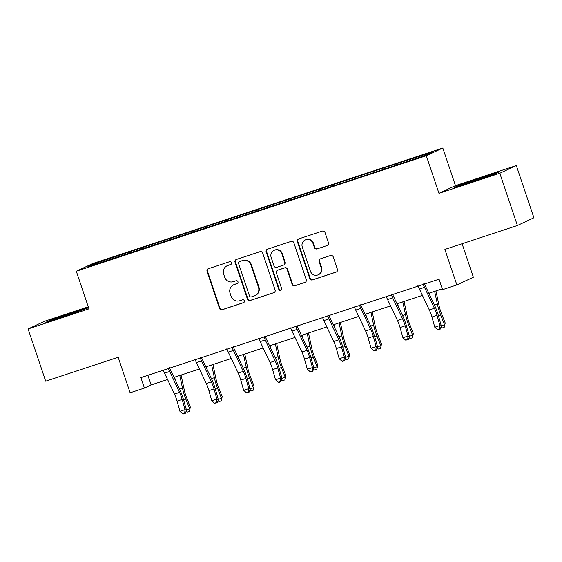 <?xml version="1.0" encoding="UTF-8"?>
<svg xmlns="http://www.w3.org/2000/svg" width="562" height="562" viewBox="0 0 562 562"><rect width="100%" height="100%" fill="white"/><g stroke="black" fill="none" stroke-linecap="round" stroke-linejoin="round"><path stroke-width="0.84" d="M231.544 262.665A1.517 1.475 -115 0 0 229.661 261.688L208.362 268.72A2.164 2.107 -115 0 0 207.048 271.432L219.475 308.348A2.164 2.107 -115 0 0 222.166 309.739L243.465 302.707A1.517 1.475 -115 0 0 244.386 300.81A1.517 1.475 -115 0 0 242.496 299.834L239.742 300.747A6.927 6.751 -115 0 1 231.123 296.3L230.083 293.224A6.927 6.751 -115 0 1 234.291 284.541L237.045 283.634A1.517 1.475 -115 0 0 237.965 281.738A1.517 1.475 -115 0 0 236.082 280.761L233.321 281.674A6.927 6.751 -115 0 1 224.702 277.228L223.662 274.151A6.927 6.751 -115 0 1 227.87 265.468L230.624 264.562A1.517 1.475 -115 0 0 231.544 262.665M327.182 245.566A2.164 2.107 -115 0 0 328.496 242.854L325.012 232.499A2.164 2.107 -115 0 0 322.314 231.108L298.661 238.913A2.164 2.107 -115 0 0 297.347 241.625L309.774 278.541A2.164 2.107 -115 0 0 312.465 279.932L336.118 272.127A2.164 2.107 -115 0 0 337.432 269.416L333.224 256.904A2.164 2.107 -115 0 0 330.526 255.513L320.403 258.857A2.164 2.107 -115 0 0 319.09 261.569L321.183 267.772A5.789 5.641 -115 0 1 318.268 274.79A5.789 5.641 -115 0 1 310.456 271.313L302.279 247.006A5.789 5.641 -115 0 1 305.187 239.995A5.789 5.641 -115 0 1 312.999 243.465L314.362 247.519A2.164 2.107 -115 0 0 317.059 248.91L327.618 245.362L317.059 248.91M88.269 306.831L44.602 321.239L28.1 328.946L45.677 381.184L118.175 357.256L130.124 392.775L144.42 388.061L140.907 377.615L439.048 279.209L442.561 289.655L456.857 284.941L473.359 277.235L462.09 243.746M499.815 173.258L516.323 165.551L455.466 185.636L438.964 193.342L499.815 173.258L517.398 225.495L444.9 249.423L456.857 284.941M438.964 193.342L426.305 155.73L76.299 271.249L92.8 263.543L442.807 148.024L426.305 155.73M28.1 328.946L88.951 308.861L76.299 271.249M262.672 253.076A2.164 2.107 -115 0 0 259.974 251.685L236.328 259.489A2.164 2.107 -115 0 0 235.014 262.201L247.435 299.117A2.164 2.107 -115 0 0 250.132 300.508L273.778 292.704A2.164 2.107 -115 0 0 275.099 289.992L262.672 253.076M267.491 249.205L291.144 241.393A2.164 2.107 -115 0 1 293.842 242.784L306.262 279.7A2.164 2.107 -115 0 1 304.948 282.412L294.825 285.756A2.164 2.107 -115 0 1 292.135 284.365L287.098 269.395A2.164 2.107 -115 0 0 284.4 268.004L277.684 270.224A2.164 2.107 -115 0 0 276.371 272.935L281.618 288.524A1.517 1.475 -115 0 1 280.852 290.357A1.517 1.475 -115 0 1 278.808 289.444L266.177 251.917A2.164 2.107 -115 0 1 267.491 249.205M516.323 165.551L533.9 217.782L517.398 225.495M385.869 167.258L131.023 251.376L94.676 263.592L87.897 266.76L388.082 167.905L424.429 155.688L431.209 152.52L398.121 163.219L385.869 167.258L386.284 168.495M384.366 169.134L384.239 168.017M364.738 175.386L364.64 174.487M352.507 179.643L352.388 178.533M332.88 185.903L332.781 185.003M320.656 190.16L320.53 189.05M301.028 196.412L300.923 195.52M288.798 200.676L288.671 199.559M269.17 206.928L269.072 206.029M256.939 211.186L256.82 210.076M237.312 217.445L237.213 216.546M225.088 221.702L224.962 220.592M205.46 227.954L205.355 227.062M193.23 232.218L193.103 231.101M173.602 238.471L173.503 237.571M161.371 242.728L161.252 241.618M141.743 248.987L141.645 248.088M129.52 253.244L129.393 252.134M95.575 264.224L94.676 263.592M455.466 185.636L442.807 148.024M144.42 388.061L151.115 384.935L167.574 379.505M174.002 377.376L199.426 368.988M205.861 366.867L231.284 358.472M237.719 356.35L263.142 347.962M269.577 345.834L294.994 337.446M301.429 335.324L326.852 326.929M333.287 324.808L358.711 316.42M365.145 314.291L390.562 305.904M396.997 303.782L422.42 295.387M428.855 293.266L442.287 288.833M396.596 164.87L396.491 163.978M147.876 375.311L151.115 384.935M131.438 252.612L131.023 251.376M163.296 242.096L162.875 240.859M195.147 231.579L194.733 230.343M227.006 221.07L226.591 219.833M258.864 210.553L258.443 209.317M290.716 200.037L290.301 198.8M322.574 189.527L322.159 188.291M354.432 179.011L354.011 177.775M88.501 307.505L50.784 319.989L45.81 322.314L63.035 316.968L88.578 307.737M498.606 172.183L459.196 185.193L454.222 187.511L493.64 174.508L498.606 172.183M50.952 320.481L50.784 319.989M73.123 312.767L72.976 312.324M459.358 185.685L459.196 185.193M481.536 177.964L481.388 177.529M230.996 264.379L228.32 265.264A6.927 6.751 -115 0 0 227.596 265.552L227.146 265.756M233.567 284.829L234.017 284.625A6.927 6.751 -115 0 1 234.733 284.337L237.41 283.452M208.369 268.72A2.164 2.107 -115 0 0 207.497 271.221L219.918 308.138A2.164 2.107 -115 0 0 222.615 309.529L243.831 302.525M236.328 259.489A2.164 2.107 -115 0 0 235.457 261.99L247.884 298.914A2.164 2.107 -115 0 0 250.575 300.298L273.778 292.704M239.496 261.632A1.517 1.475 -115 0 0 238.576 263.529L249.479 295.935A1.517 1.475 -115 0 0 251.369 296.912L254.277 295.949A6.927 6.751 -115 0 0 258.478 287.273L251.024 265.116A6.927 6.751 -115 0 0 242.405 260.677L239.946 261.421A1.517 1.475 -115 0 0 239.784 261.485L239.342 261.695M255 295.661L255.443 295.457A6.927 6.751 -115 0 0 258.927 287.063L258.478 287.273M239.946 261.421L242.847 260.466A6.927 6.751 -115 0 1 251.474 264.913L258.927 287.063M304.948 282.412L294.825 285.756M277.459 270.308L277.909 270.104A2.164 2.107 -115 0 1 278.134 270.013L284.85 267.793A2.164 2.107 -115 0 1 287.54 269.184L292.577 284.154A2.164 2.107 -115 0 0 295.275 285.545M267.498 249.198A2.164 2.107 -115 0 0 266.627 251.706L279.258 289.24A1.517 1.475 -115 0 0 281.07 290.231M281.864 253.855A5.789 5.641 -115 0 0 274.052 250.378A5.789 5.641 -115 0 0 271.144 257.396L274.024 265.959A2.164 2.107 -115 0 0 276.722 267.35L283.431 265.131A2.164 2.107 -115 0 0 284.751 262.419L281.864 253.855L282.314 253.652A5.789 5.641 -115 0 0 274.502 250.174L274.052 250.378M283.662 265.046L284.105 264.835A2.164 2.107 -115 0 0 285.194 262.215L284.751 262.419M282.314 253.652L285.194 262.215M305.187 239.995L305.637 239.784A5.789 5.641 -115 0 1 313.448 243.262L314.811 247.308A2.164 2.107 -115 0 0 317.502 248.699M318.268 274.79L318.717 274.579A5.789 5.641 -115 0 0 321.626 267.561L321.183 267.772M320.41 258.857A2.164 2.107 -115 0 0 319.539 261.358L321.626 267.561M298.668 238.913A2.164 2.107 -115 0 0 297.797 241.421L310.217 278.338A2.164 2.107 -115 0 0 312.915 279.728L336.561 271.917M181.083 375.044L184.308 390.154A11.029 2.445 71.7 0 0 186.521 397.418L190.356 407.148L189.359 411.412L187.315 412.087L186.078 411.377M186.408 409.888L189.661 408.82L185.825 399.083A16.537 3.667 -108.3 0 1 182.502 388.194L179.791 375.472M175.33 380.172L174.684 377.158M189.359 411.412L190.356 407.148M179.559 392.374A11.029 2.445 -108.3 0 1 182.172 399.449L185.038 409.635L186.521 410.288L183.648 400.102A16.537 3.667 71.7 0 0 179.735 389.487L169.843 368.581A2.206 0.492 -108.3 0 1 169.696 368.243L168.565 368.77A7.72 1.714 71.7 0 0 169.675 371.468L179.559 392.374L174.459 394.053A11.029 2.445 -108.3 0 1 177.065 401.135L179.931 411.314L185.038 409.635L184.715 413.042L182.671 413.716L183.261 413.976L185.305 413.302L184.715 413.042M169.71 367.555L169.696 368.243M163.001 369.922L163.458 370.456A7.72 1.714 71.7 0 0 164.568 373.154L174.459 394.053M168.565 368.77L168.593 368.075M185.305 413.302L186.521 410.288M179.931 411.314L182.671 413.716M81.722 310.512L81.722 310.512A14.338 0.365 -18.6 0 0 73.278 312.978A14.338 0.365 -18.6 0 0 58.097 318.183A14.338 0.365 -18.6 0 0 54.612 319.581M49.435 321.19L72.962 312.816L87.096 308.426M490.134 175.716L490.134 175.716A14.338 0.365 -18.6 0 0 479.456 178.913A14.338 0.365 -18.6 0 0 463.025 184.786M457.847 186.394L481.374 178.021L495.508 173.63M212.935 364.527L216.166 379.638A11.029 2.445 71.7 0 0 218.379 386.902L222.215 396.632L221.217 400.896L219.173 401.57L217.937 400.861M218.26 399.378L221.519 398.303L217.684 388.567A16.537 3.667 -108.3 0 1 214.361 377.678L211.642 364.956M207.181 369.656L206.542 366.642M221.217 400.896L222.215 396.632M244.793 354.018L248.018 369.129A11.029 2.445 71.7 0 0 250.238 376.385L254.073 386.122L253.069 390.379L251.031 391.054L249.795 390.344M250.118 388.862L253.371 387.787L249.535 378.057A16.537 3.667 -108.3 0 1 246.219 367.162L243.501 354.439M239.04 359.146L238.393 356.125M253.069 390.379L254.073 386.122M211.417 381.858A11.029 2.445 -108.3 0 1 214.031 388.932L216.897 399.118L218.372 399.772L215.506 389.585A16.537 3.667 71.7 0 0 211.586 378.971L201.702 358.071A2.206 0.492 -108.3 0 1 201.547 357.727L200.423 358.254A7.72 1.714 71.7 0 0 201.526 360.952L211.417 381.858L206.31 383.544A11.029 2.445 -108.3 0 1 208.923 390.618L211.79 400.804L216.897 399.118L216.567 402.525L214.529 403.2L217.164 402.785L216.567 402.525M201.568 357.039L201.547 357.727M194.859 359.406L195.316 359.94A7.72 1.714 71.7 0 0 196.426 362.638L206.31 383.544M200.423 358.254L200.451 357.565M217.164 402.785L218.372 399.772M211.79 400.804L214.529 403.2M243.276 371.341A11.029 2.445 -108.3 0 1 245.882 378.416L248.748 388.602L250.231 389.255L247.364 379.069A16.537 3.667 71.7 0 0 243.444 368.454L233.553 347.555A2.206 0.492 -108.3 0 1 233.406 347.211L232.275 347.738A7.72 1.714 71.7 0 0 233.385 350.442L243.276 371.341L238.169 373.028A11.029 2.445 -108.3 0 1 240.782 380.102L243.648 390.288L248.748 388.602L248.425 392.016L246.381 392.69L246.978 392.95L249.015 392.276L248.425 392.016M233.42 346.529L233.406 347.211M226.718 348.897L227.167 349.423A7.72 1.714 71.7 0 0 228.277 352.121L238.169 373.028M232.275 347.738L232.31 347.049M249.015 392.276L250.231 389.255M243.648 390.288L246.381 392.69M276.652 343.501L279.876 358.612A11.029 2.445 71.7 0 0 282.089 365.876L285.925 375.606L284.927 379.87L282.883 380.544L281.646 379.835M281.976 378.345L285.229 377.271L281.393 367.541A16.537 3.667 -108.3 0 1 278.071 356.652L275.359 343.93M270.898 348.63L270.252 345.616M284.927 379.87L285.925 375.606M308.503 332.985L311.734 348.096A11.029 2.445 71.7 0 0 313.947 355.36L317.783 365.089L316.785 369.353L314.741 370.028L313.505 369.318M313.828 367.836L317.087 366.761L313.252 357.025A16.537 3.667 -108.3 0 1 309.929 346.136L307.21 333.414M302.749 338.113L302.11 335.1M316.785 369.353L317.783 365.089M340.361 322.476L343.586 337.586A11.029 2.445 71.7 0 0 345.806 344.843L349.641 354.58L348.637 358.837L346.599 359.511L345.363 358.802M345.686 357.32L348.939 356.245L345.103 346.515A16.537 3.667 -108.3 0 1 341.787 335.619L339.069 322.897M334.608 327.604L333.961 324.583M348.637 358.837L349.641 354.58M275.127 360.832A11.029 2.445 -108.3 0 1 277.74 367.906L280.607 378.093L282.089 378.739L279.216 368.56A16.537 3.667 71.7 0 0 275.303 357.945L265.412 337.038A2.206 0.492 -108.3 0 1 265.264 336.701L264.133 337.228A7.72 1.714 71.7 0 0 265.243 339.926L275.127 360.832L270.027 362.511A11.029 2.445 -108.3 0 1 272.633 369.592L275.499 379.772L280.607 378.093L280.283 381.5L278.239 382.174L278.829 382.434L280.874 381.76L280.283 381.5M265.278 336.013L265.264 336.701M258.569 338.38L259.026 338.914A7.72 1.714 71.7 0 0 260.136 341.612L270.027 362.511M264.133 337.228L264.161 336.533M280.874 381.76L282.089 378.739M275.499 379.772L278.239 382.174M306.985 350.316A11.029 2.445 -108.3 0 1 309.599 357.39L312.465 367.576L313.94 368.229L311.074 358.043A16.537 3.667 71.7 0 0 307.161 347.428L297.27 326.522A2.206 0.492 -108.3 0 1 297.115 326.185L295.991 326.712A7.72 1.714 71.7 0 0 297.094 329.409L306.985 350.316L301.878 352.002A11.029 2.445 -108.3 0 1 304.492 359.076L307.358 369.262L312.465 367.576L312.135 370.983L310.098 371.658L312.732 371.243L312.135 370.983M297.136 325.496L297.115 326.185M290.428 327.864L290.884 328.398A7.72 1.714 71.7 0 0 291.994 331.095L301.878 352.002M295.991 326.712L296.019 326.023M312.732 371.243L313.94 368.229M307.358 369.262L310.098 371.658M338.844 339.799A11.029 2.445 -108.3 0 1 341.45 346.873L344.323 357.06L345.799 357.713L342.932 347.527A16.537 3.667 71.7 0 0 339.012 336.912L329.121 316.013A2.206 0.492 -108.3 0 1 328.974 315.668L327.843 316.195A7.72 1.714 71.7 0 0 328.953 318.9L338.844 339.799L333.737 341.485A11.029 2.445 -108.3 0 1 336.35 348.559L339.216 358.746L344.323 357.06L343.993 360.474L341.949 361.148L342.546 361.408L344.583 360.734L343.993 360.474M328.988 314.987L328.974 315.668M322.286 317.354L322.743 317.881A7.72 1.714 71.7 0 0 323.845 320.579L333.737 341.485M327.843 316.195L327.878 315.507M344.583 360.734L345.799 357.713M339.216 358.746L341.949 361.148M372.22 311.959L375.444 327.07A11.029 2.445 71.7 0 0 377.657 334.334L381.493 344.063L380.495 348.328L378.451 349.002L377.214 348.292M377.545 346.803L380.797 345.728L376.962 335.999A16.537 3.667 -108.3 0 1 373.639 325.11L370.927 312.388M366.466 317.087L365.82 314.074M380.495 348.328L381.493 344.063M370.695 329.283A11.029 2.445 -108.3 0 1 373.308 336.364L376.175 346.55L377.657 347.197L374.784 337.017A16.537 3.667 71.7 0 0 370.871 326.403L360.98 305.496A2.206 0.492 -108.3 0 1 360.832 305.159L359.701 305.686A7.72 1.714 71.7 0 0 360.811 308.383L370.695 329.283L365.595 330.969A11.029 2.445 -108.3 0 1 368.201 338.05L371.068 348.229L376.175 346.55L375.852 349.957L373.807 350.632L374.397 350.892L376.442 350.217L375.852 349.957M360.846 304.471L360.832 305.159M354.137 306.838L354.594 307.372A7.72 1.714 71.7 0 0 355.704 310.069L365.595 330.969M359.701 305.686L359.729 304.99M376.442 350.217L377.657 347.197M371.068 348.229L373.807 350.632M404.071 301.443L407.302 316.554A11.029 2.445 71.7 0 0 409.515 323.817L413.351 333.547L412.353 337.811L410.309 338.486L409.073 337.776M409.396 336.294L412.656 335.219L408.82 325.482A16.537 3.667 -108.3 0 1 405.497 314.594L402.778 301.871M398.317 306.571L397.678 303.557M412.353 337.811L413.351 333.547M402.554 318.773A11.029 2.445 -108.3 0 1 405.167 325.848L408.033 336.034L409.508 336.687L406.642 326.501A16.537 3.667 71.7 0 0 402.729 315.886L392.838 294.98A2.206 0.492 -108.3 0 1 392.683 294.643L391.559 295.169A7.72 1.714 71.7 0 0 392.662 297.867L402.554 318.773L397.446 320.459A11.029 2.445 -108.3 0 1 400.06 327.534L402.926 337.72L408.033 336.034L407.71 339.441L405.666 340.115L408.3 339.701L407.71 339.441M392.705 293.954L392.683 294.643M385.996 296.322L386.452 296.855A7.72 1.714 71.7 0 0 387.562 299.553L397.446 320.459M391.559 295.169L391.588 294.481M408.3 339.701L409.508 336.687M402.926 337.72L405.666 340.115M435.929 290.933L439.154 306.044A11.029 2.445 71.7 0 0 441.374 313.301L445.209 323.038L444.205 327.295L442.168 327.969L440.931 327.26M441.254 325.777L444.507 324.703L440.671 314.973A16.537 3.667 -108.3 0 1 437.355 304.077L434.637 291.355M430.176 296.062L429.53 293.041M444.205 327.295L445.209 323.038M434.412 308.257A11.029 2.445 -108.3 0 1 437.018 315.331L439.891 325.517L441.367 326.171L438.501 315.985A16.537 3.667 71.7 0 0 434.581 305.37L424.696 284.47A2.206 0.492 -108.3 0 1 424.542 284.126L423.411 284.653A7.72 1.714 71.7 0 0 424.521 287.358L434.412 308.257L429.305 309.943A11.029 2.445 -108.3 0 1 431.918 317.017L434.784 327.203L439.891 325.517L439.561 328.932L437.524 329.606L438.114 329.866L440.151 329.192L439.561 328.932M424.556 283.445L424.542 284.126M417.854 285.812L418.311 286.339A7.72 1.714 71.7 0 0 419.414 289.037L429.305 309.943M423.411 284.653L423.446 283.965M440.151 329.192L441.367 326.171M434.784 327.203L437.524 329.606M228.32 265.264L227.87 265.468M234.733 284.337L234.291 284.541M222.615 309.529L222.166 309.739M219.918 308.138L219.475 308.348M207.497 271.221L207.048 271.432M250.575 300.298L250.132 300.508M247.884 298.914L247.435 299.117M235.457 261.99L235.014 262.201M251.474 264.913L251.024 265.116M242.847 260.466L242.405 260.677M292.577 284.154L292.135 284.365M287.54 269.184L287.098 269.395M284.85 267.793L284.4 268.004M278.134 270.013L277.684 270.224M279.258 289.24L278.808 289.444M266.627 251.706L266.177 251.917M314.811 247.308L314.362 247.519M313.448 243.262L312.999 243.465M319.539 261.358L319.09 261.569M336.561 271.924L336.118 272.127M312.915 279.728L312.465 279.932M310.217 278.338L309.774 278.541M297.797 241.421L297.347 241.625M183.57 399.828L185.825 399.083M179.58 389.157L182.502 388.194M182.172 399.449L177.065 401.135M169.675 371.468L164.568 373.154M215.429 389.311L217.684 388.567M211.431 378.64L214.361 377.678M247.287 378.802L249.535 378.057M243.29 368.131L246.219 367.162M214.031 388.932L208.923 390.618M201.526 360.952L196.426 362.638M245.882 378.416L240.782 380.102M233.385 350.442L228.277 352.121M279.138 368.286L281.393 367.541M275.148 357.615L278.071 356.652M310.997 357.769L313.252 357.025M307 347.098L309.929 346.136M342.855 347.26L345.103 346.515M338.858 336.589L341.787 335.619M277.74 367.906L272.633 369.592M265.243 339.926L260.136 341.612M309.599 357.39L304.492 359.076M297.094 329.409L291.994 331.095M341.45 346.873L336.35 348.559M328.953 318.9L323.845 320.579M374.714 336.743L376.962 335.999M370.716 326.072L373.639 325.11M373.308 336.364L368.201 338.05M360.811 308.383L355.704 310.069M406.565 326.227L408.82 325.482M402.568 315.556L405.497 314.594M405.167 325.848L400.06 327.534M392.662 297.867L387.562 299.553M438.423 315.718L440.671 314.973M434.426 305.047L437.355 304.077M437.018 315.331L431.918 317.017M424.521 287.358L419.414 289.037"/></g></svg>

